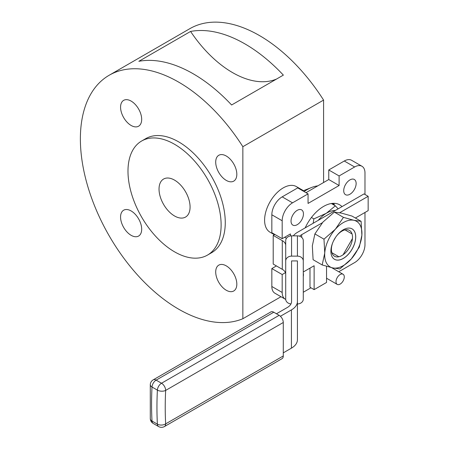 <?xml version="1.0" encoding="UTF-8"?>
<svg xmlns="http://www.w3.org/2000/svg" width="449" height="449" viewBox="0 0 449 449"><rect width="100%" height="100%" fill="white"/><g stroke="black" fill="none" stroke-linecap="round" stroke-linejoin="round"><path stroke-width="0.67" d="M231.611 104.987L283.358 75.112A139.044 80.276 -120 0 0 244.929 43.895A139.044 80.276 -120 0 0 190.584 31.441L138.836 61.317A139.044 80.276 -120 0 1 193.182 73.771A139.044 80.276 -120 0 1 231.611 104.987M276.556 79.041A95.137 54.924 60 0 1 232.509 72.575A95.137 54.924 60 0 1 190.584 31.441M340.146 274.535A5.854 3.379 120 0 0 336.318 279.699A5.854 3.379 120 0 0 337.216 284.391A5.854 3.379 120 0 0 340.146 284.099A5.854 3.379 120 0 0 343.968 278.941A5.854 3.379 120 0 0 343.07 274.249A5.854 3.379 120 0 0 340.146 274.535M349.928 194.249A8.784 5.068 120 0 0 355.664 186.515A8.784 5.068 120 0 0 354.323 179.477A8.784 5.068 120 0 0 349.928 179.909A8.784 5.068 120 0 0 344.192 187.648A8.784 5.068 120 0 0 345.539 194.686A8.784 5.068 120 0 0 349.928 194.249M297.238 224.674A8.784 5.068 120 0 0 302.974 216.934A8.784 5.068 120 0 0 301.633 209.896A8.784 5.068 120 0 0 297.238 210.328A8.784 5.068 120 0 0 291.502 218.068A8.784 5.068 120 0 0 292.849 225.106A8.784 5.068 120 0 0 297.238 224.674M303.277 276.545A8.784 5.068 120 0 0 303.277 273.172M333.658 203.318A32.199 18.589 120 0 1 334.348 204.699L332.114 203.408M341.998 206.619A32.199 18.589 120 0 0 339.685 204.828A32.199 18.589 120 0 0 323.583 206.422A32.199 18.589 120 0 0 305.168 227.884M274.378 234.726L270.051 232.223A26.345 15.21 -60 0 1 266.01 211.114A26.345 15.21 -60 0 1 283.224 187.895A26.345 15.21 -60 0 1 296.396 186.593L303.485 190.685M174.554 180.128A21.956 12.673 -120 0 0 163.576 179.044A21.956 12.673 -120 0 0 160.214 196.634A21.956 12.673 -120 0 0 174.554 215.98A21.956 12.673 -120 0 0 185.532 217.069A21.956 12.673 -120 0 0 188.894 199.474A21.956 12.673 -120 0 0 174.554 180.128M226.262 265.864A14.929 8.621 -120 0 0 218.798 265.129A14.929 8.621 -120 0 0 216.508 277.089A14.929 8.621 -120 0 0 226.262 290.245A14.929 8.621 -120 0 0 233.727 290.986A14.929 8.621 -120 0 0 236.017 279.02A14.929 8.621 -120 0 0 226.262 265.864M174.554 251.833A65.863 38.025 -120 0 0 207.483 255.094A65.863 38.025 -120 0 0 217.58 202.319A65.863 38.025 -120 0 0 174.554 144.281A65.863 38.025 -120 0 0 141.626 141.02A65.863 38.025 -120 0 0 131.529 193.794A65.863 38.025 -120 0 0 174.554 251.833M207.483 255.094L211.625 252.703A65.863 38.025 -120 0 0 221.722 199.928A65.863 38.025 -120 0 0 178.696 141.89A65.863 38.025 -120 0 0 145.762 138.629L141.626 141.02M215.705 162.106A14.929 8.621 -120 0 0 222.221 177.131A14.929 8.621 -120 0 0 233.727 181.132A14.929 8.621 -120 0 0 236.819 174.296A14.929 8.621 -120 0 0 230.303 159.272A14.929 8.621 -120 0 0 218.798 155.275A14.929 8.621 -120 0 0 215.705 162.106M131.125 125.467A14.929 8.621 -120 0 0 138.589 126.203A14.929 8.621 -120 0 0 140.879 114.242A14.929 8.621 -120 0 0 131.125 101.087A14.929 8.621 -120 0 0 123.66 100.346A14.929 8.621 -120 0 0 121.376 112.312A14.929 8.621 -120 0 0 131.125 125.467M141.682 229.226A14.929 8.621 -120 0 0 135.166 214.201A14.929 8.621 -120 0 0 123.66 210.199A14.929 8.621 -120 0 0 120.568 217.035A14.929 8.621 -120 0 0 127.089 232.06A14.929 8.621 -120 0 0 138.589 236.056A14.929 8.621 -120 0 0 141.682 229.226M304.074 191.571A40.982 23.662 -60 0 1 307.026 189.691A40.982 23.662 -60 0 1 311.505 187.508A40.982 23.662 -60 0 1 317.78 185.869M109.174 75.252L189.899 28.646A139.044 80.276 -120 0 1 259.421 35.533A139.044 80.276 -120 0 1 323.583 100.088L242.858 146.694A139.044 80.276 -120 0 0 178.696 82.139A139.044 80.276 -120 0 0 109.174 75.252A139.044 80.276 -120 0 0 87.858 186.666A139.044 80.276 -120 0 0 178.696 309.193A139.044 80.276 -120 0 0 242.858 318.728L280.984 296.722M305.994 192.677L328.758 179.533L328.758 169.975L339.107 175.946L354.631 166.983L344.282 161.011A14.637 8.452 -60 0 1 351.601 160.282L361.95 166.259A14.637 8.452 120 0 0 354.631 166.983M328.758 169.975L344.282 161.011M292.535 202.836A14.637 8.452 120 0 0 282.185 220.762L271.836 214.785A14.637 8.452 -60 0 1 282.185 196.858L292.535 202.836L308.059 193.873L308.059 203.431L339.107 185.51L339.107 175.946M282.185 220.762L282.185 238.688L290.469 233.907L290.469 235.944M276.404 265.926L271.836 268.564L282.185 274.535L285.441 272.661M282.185 274.535L282.185 292.462A14.637 8.452 120 0 0 285.216 299.163A14.637 8.452 120 0 0 285.721 299.416M303.277 292.237L310.955 287.803M326.546 278.807L327.046 278.515M338.754 271.757L354.631 262.586A14.637 8.452 120 0 0 364.981 244.66L364.981 212.472M361.95 166.259A14.637 8.452 120 0 1 364.981 172.96L364.981 194.473M271.836 214.785L271.836 232.711L282.185 238.688M282.185 196.858L297.709 187.895L308.059 193.873M285.216 299.163L274.867 293.191A14.637 8.452 -60 0 1 271.836 286.49L282.185 292.462M271.836 268.564L271.836 286.49M242.858 146.694L242.858 318.728M323.583 100.088L323.583 182.518M328.758 179.533L339.107 185.51M352.055 233.94L345.028 229.882M335.627 237.274L333.556 240.86M331.856 252.697L338.883 256.755M343.137 254.69L352.392 238.655M291.564 256.138A5.854 4.782 180 0 0 285.71 260.92L285.71 240.636A5.854 4.782 0 0 1 291.564 235.854L291.564 256.138L297.423 256.138L297.423 235.854L291.564 235.854M297.423 235.854A5.854 4.782 0 0 1 303.277 240.636L303.277 299.157A5.854 4.782 180 0 1 297.423 303.939M276.455 313.772L287.281 307.52A14.637 8.452 180 0 0 291.564 301.548L291.564 260.92L297.423 260.92L297.423 339.786A20.491 11.831 180 0 1 291.418 348.155L283.285 352.847M297.423 301.548A20.491 11.831 180 0 1 291.418 309.911L280.401 316.276M283.285 355.956L283.285 322.494L165.659 390.411A345.685 199.581 120 0 0 165.226 407.389A345.685 199.581 120 0 0 165.659 423.867L283.285 355.956A5.854 3.379 60 0 1 282.073 358.639L164.446 426.55A5.854 3.379 -120 0 0 165.659 423.867A5.854 3.575 -3 0 1 157.386 424.148A351.539 202.965 -60 0 1 156.948 407.389A351.539 202.965 -60 0 1 157.386 390.119A5.854 3.171 2.9 0 0 165.659 390.411A5.854 3.379 60 0 0 161.517 383.238L279.149 315.327A5.854 3.379 60 0 1 283.285 322.494M273.767 312.218L156.134 380.129A5.854 3.379 -120 0 0 153.21 379.843L270.837 311.926A5.854 3.379 60 0 1 273.767 312.218L279.149 315.327M285.71 260.92L285.71 299.157A5.854 4.782 180 0 0 290.98 303.917M303.277 260.92A5.854 4.782 180 0 0 297.423 256.138M326.546 266.291L326.546 282.466L314.126 289.633L309.99 287.242L309.99 268.12M355.378 218.018L368.152 210.643L368.152 196.303L364.01 193.912L297.569 232.273A20.491 11.831 0 0 0 293.315 235.854M314.126 289.633L314.126 265.735L303.277 271.999M368.152 196.303L339.669 212.742M322.354 222.743L301.706 234.659A14.637 8.452 0 0 0 299.601 236.202M285.71 274.098A11.708 6.757 0 0 0 282.281 269.316L273.211 264.079L273.211 235.399L274.855 234.451M284.688 237.246L286.423 238.245A17.562 10.142 180 0 1 286.473 238.279M285.71 245.418A11.708 6.757 0 0 0 282.281 240.636L273.211 235.399M335.291 210.491A26.345 15.21 120 0 0 326.266 213.32A26.345 15.21 120 0 0 318.218 220.347M338.159 208.836L335.352 205.827L326.266 213.32L313.845 218.893L311.432 217.501M313.845 218.893L313.178 223.26M335.352 205.827L331.345 203.515M352.067 228.878A17.562 10.142 -60 0 1 355.636 238.122A17.562 10.142 -60 0 1 347.548 255.054A17.562 10.142 -60 0 1 334.505 259.298M330.935 250.048A17.562 10.142 120 0 0 334.533 259.314A17.562 10.142 120 0 0 347.582 255.105A17.562 10.142 120 0 0 355.687 238.155A17.562 10.142 120 0 0 352.095 228.889A17.562 10.142 120 0 0 339.046 233.098A17.562 10.142 120 0 0 330.935 250.048M336.694 235.792A14.929 8.621 -60 0 1 349.423 230.388A14.929 8.621 -60 0 1 352.476 238.262A14.929 8.621 -60 0 1 345.584 252.669A14.929 8.621 -60 0 1 334.494 256.244A14.929 8.621 -60 0 1 331.435 248.376A14.929 8.621 -60 0 1 332.804 242.522M314.889 233.918L312.33 245.856L313.099 259.707L322.186 264.961L324.75 253.023A26.345 15.21 -60 0 1 335.375 229.22L323.982 239.171L314.889 233.918L322.96 222.053L334.353 212.102L341.521 213.129L352.022 216.076L361.108 221.323L353.941 220.302A26.345 15.21 120 0 0 335.375 229.22L343.446 217.355L334.353 212.102M323.982 239.171L324.75 253.023A26.345 15.21 120 0 0 332.687 267.901A26.345 15.21 120 0 0 351.247 258.983A26.345 15.21 120 0 0 361.877 235.181A26.345 15.21 120 0 0 353.941 220.302L343.446 217.355M322.186 264.961L332.687 267.901L339.854 268.929L351.247 258.983L359.318 247.113L361.877 235.181L361.108 221.323M150.286 418.681A5.854 5.854 0 0 0 153.21 423.441A5.854 3.379 120 0 1 152.003 421.044A5.854 3.575 -3 0 1 150.286 418.681L150.286 384.619A5.854 3.171 2.9 0 0 152.003 387.016A5.854 3.379 120 0 1 156.134 380.129L161.517 383.238A5.854 3.379 120 0 0 157.386 390.119L152.003 387.016A351.539 202.965 120 0 0 151.566 404.28A351.539 202.965 120 0 0 152.003 421.044L157.386 424.148A5.854 3.379 120 0 0 158.587 426.55A5.854 5.854 0 0 0 164.446 426.55M291.418 348.155L291.418 309.911M291.564 287.764L291.564 283.656M301.706 237.381L301.706 234.659M282.281 269.316L282.281 240.636M337.216 284.391L326.546 278.228M302.929 190.909L311.505 187.508M343.07 274.249L331.676 267.671M153.21 423.441L158.587 426.55M153.21 379.843A5.854 5.854 0 0 0 150.286 384.619"/></g></svg>
